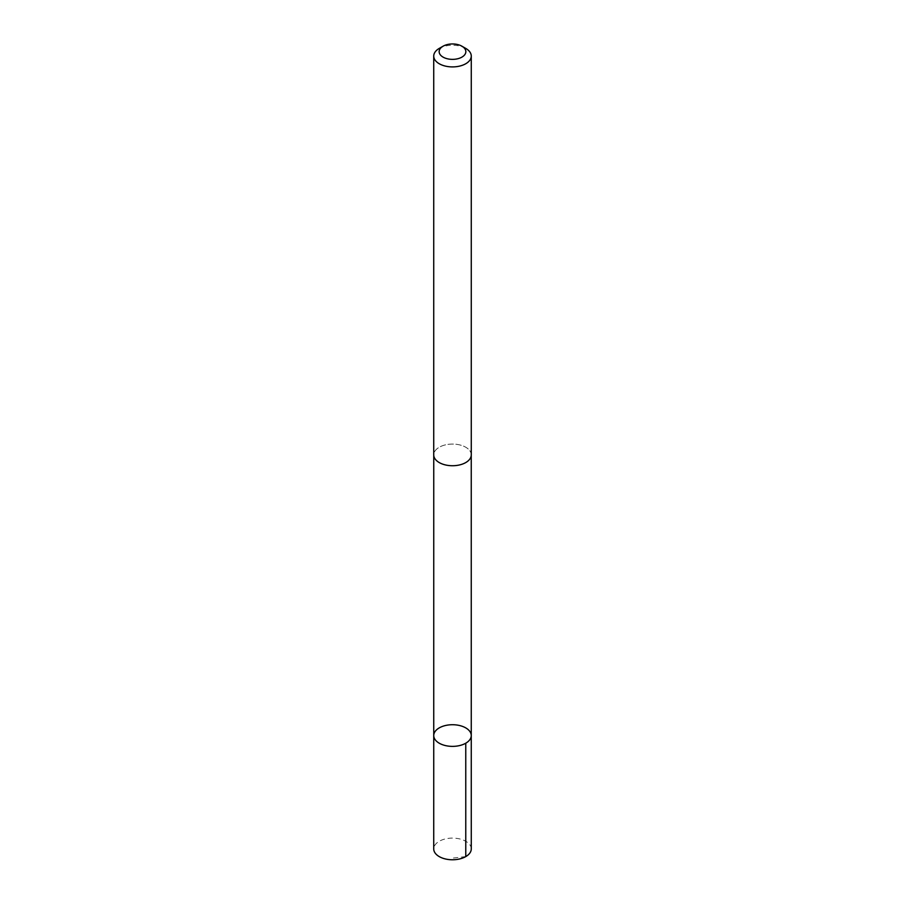 <?xml version="1.0" encoding="UTF-8"?>
<svg xmlns="http://www.w3.org/2000/svg" width="905" height="905" viewBox="0 0 905 905"><rect width="100%" height="100%" fill="white"/><g stroke="black" fill="none" stroke-linecap="round" stroke-linejoin="round"><path stroke-width="0.68" stroke-dasharray="4.53 3.39" d="M471.267 848.935A18.767 10.837 0 0 0 453.643 838.121A18.767 10.837 0 0 0 433.88 847.623A18.767 10.837 0 0 0 433.733 848.935M433.891 453.586A18.745 10.826 0 0 0 433.755 454.898A18.745 10.826 0 0 0 451.357 465.702A18.745 10.826 0 0 0 471.109 456.211A18.745 10.826 0 0 0 471.245 454.898A18.745 10.826 0 0 0 453.643 444.095A18.745 10.826 0 0 0 433.891 453.586M433.744 735.55A18.756 10.826 180 0 1 433.88 734.238A18.756 10.826 180 0 1 453.643 724.747A18.756 10.826 180 0 1 471.256 735.55M471.267 454.898A18.767 10.837 0 0 0 452.5 444.072A18.767 10.837 0 0 0 433.733 454.898M465.77 48.418A18.767 10.837 0 0 0 439.23 48.418M465.77 856.594L452.5 858.144"/><path stroke-width="1.36" d="M433.88 734.238A18.756 10.826 180 0 1 453.643 724.747A18.756 10.826 180 0 1 471.256 735.55A18.756 10.826 180 0 1 452.5 746.376A18.756 10.826 180 0 1 433.744 735.55A18.756 10.826 180 0 1 433.88 734.238M433.733 848.935A18.767 10.837 0 0 0 451.357 859.75A18.767 10.837 0 0 0 471.12 850.248A18.767 10.837 0 0 0 471.267 848.935L471.256 735.55A18.756 10.826 180 0 1 452.5 746.376A18.756 10.826 180 0 1 433.744 735.55L433.733 848.935M443.065 46.212L439.23 48.418A18.767 10.837 0 0 0 433.733 56.087L433.733 454.898A18.767 10.837 0 0 0 451.357 465.713A18.767 10.837 0 0 0 471.12 456.211A18.767 10.837 0 0 0 471.267 454.898L471.267 56.087A18.767 10.837 0 0 0 465.77 48.418L461.935 46.212A13.349 7.704 0 0 0 443.065 46.212A13.349 7.704 0 0 0 446.651 58.587A13.349 7.704 0 0 0 465.747 52.592A13.349 7.704 0 0 0 461.935 46.212M433.733 56.087A18.767 10.837 0 0 0 451.357 66.891A18.767 10.837 0 0 0 471.12 57.4A18.767 10.837 0 0 0 471.267 56.087M465.758 743.209L465.77 856.594M433.755 455.396L433.744 735.55M471.245 455.396L471.256 735.55"/></g></svg>
